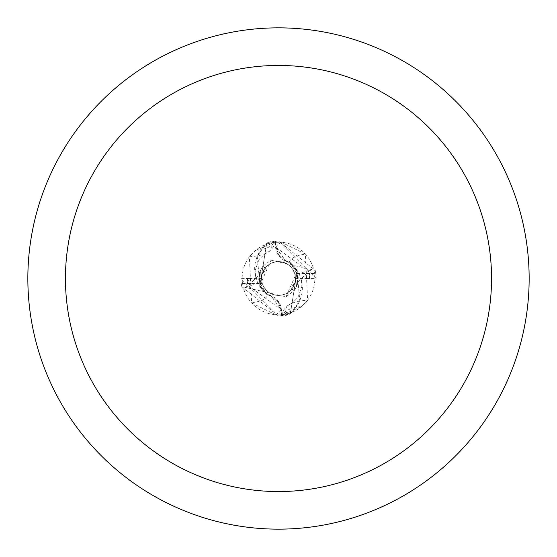 <?xml version="1.0" encoding="UTF-8"?>
<svg xmlns="http://www.w3.org/2000/svg" width="557" height="557" viewBox="0 0 557 557"><rect width="100%" height="100%" fill="white"/><g stroke="black" fill="none" stroke-linecap="round" stroke-linejoin="round"><path stroke-width="0.42" stroke-dasharray="2.79 2.09" d="M290.726 288.087L291.819 288.937A16.919 16.919 0 0 1 262.082 274.42L266.274 268.913L265.181 268.063A16.919 16.919 0 0 1 295.419 278.5A16.919 16.919 0 0 1 278.5 295.419A16.919 16.919 0 0 1 261.581 278.5A16.919 16.919 0 0 1 278.5 261.581A16.919 16.919 0 0 1 294.918 282.58L290.726 288.087L291.812 288.944L294.918 282.58M291.819 288.937L294.089 290.629L286.026 296.811L241.787 286.604L278.507 316.091L288.965 314.601A37.584 37.584 0 0 1 281.619 315.958L278.5 316.084L240.903 278.639L249.397 278.451L247.656 281.891L246.633 286.535L248.331 285.769L260.272 273.487L260.641 270.054L262.953 266.274L265.202 268.042L262.082 274.42M278.5 27.85A250.65 250.65 0 0 1 529.15 278.5A250.65 250.65 0 0 1 278.5 529.15A250.65 250.65 0 0 1 27.85 278.5A250.65 250.65 0 0 1 278.5 27.85M278.5 242.163A36.337 36.337 0 0 1 314.837 278.5A36.337 36.337 0 0 1 278.5 314.837L281.842 314.684A36.337 36.337 0 0 0 290.886 312.665L283.29 314.524L301.734 306.441L307.617 300.237L305.403 254.076L281.487 242.288L275.158 242.316A36.337 36.337 0 0 0 266.114 244.335L269.609 243.27A38.823 13.02 -173.3 0 1 266.441 253.087A38.823 13.02 -173.3 0 1 264.109 254.096A38.823 13.02 -173.3 0 1 249.383 256.763L251.597 302.924L275.513 314.712L278.5 314.837A36.337 36.337 0 0 1 242.163 278.5A36.337 36.337 0 0 1 278.5 242.163M275.158 242.316L275.645 247.614A16.167 16.167 0 0 0 289.292 262.11A32.257 32.257 0 0 1 295.224 267.813L297.118 271.565L289.842 262.284L285.88 261.066L275.966 247.573L275.437 241.661L276.14 247.559L278.5 254.452L286.166 261.191L289.842 262.284L297.118 271.565L290.357 313.514A36.964 36.964 0 0 1 281.563 315.339L280.86 309.441L278.5 302.548L270.834 295.809L267.158 294.716L260.008 285.748L257.209 256.429A32.257 32.257 0 0 1 266.114 244.335M287.391 313.73A38.823 13.02 6.7 0 1 290.559 303.913A38.823 13.02 6.7 0 1 292.891 302.904L287.475 305.73L283.805 309.776L282.852 312.24L282.608 314.608L283.29 314.524A40.772 13.674 6.7 0 1 301.734 306.441M269.609 243.27L273.71 242.476A40.772 13.674 -173.3 0 1 255.266 250.559L249.383 256.763M264.109 254.096L269.525 251.27L273.195 247.224L274.392 242.392L255.266 250.559M251.597 302.924A40.919 13.723 -173.3 0 0 267.708 294.89A16.167 16.167 0 0 1 281.355 309.386L281.842 314.684M267.708 294.89A32.257 32.257 0 0 1 257.209 256.429L265.334 244.634L266.643 243.486A36.964 36.964 0 0 1 275.437 241.661L275.381 241.042L278.5 240.916L316.098 278.361L307.603 278.549L309.344 275.109L310.367 270.465L308.669 271.231L296.728 283.513L296.359 286.946L294.047 290.726L291.798 288.958L293.581 286.173L295.05 282.023L295.398 277.63L294.904 274.364L310.367 270.465M265.181 268.063L268.265 265.028L272.074 262.848L276.307 261.72L280.025 261.651L285.88 263.273L289.682 265.8L292.669 269.254L294.625 273.383L315.749 273.383L315.213 270.396L278.493 240.909L268.035 242.399L266.629 243.5L259.882 285.435L267.158 294.716L270.834 295.809L278.5 302.548L280.86 309.441L281.563 315.332L281.034 309.427L271.12 295.934L267.423 294.897L261.776 289.187L260.008 285.748M289.577 262.103L295.224 267.813A32.257 32.257 0 0 1 290.886 312.665M292.891 302.904A38.823 13.02 6.7 0 1 307.617 300.237M289.292 262.11A40.919 13.723 6.7 0 1 305.403 254.076M290.357 313.514L291.666 312.366L299.791 300.571L296.992 271.252M260.641 270.034L258.706 279.001L259.033 281.912L267.43 294.911M263.001 266.072L270.974 260.189L259.882 285.435L266.643 243.486M266.274 268.913L265.188 268.056L262.215 273.905L261.581 278.263L262.096 282.636L261.581 278.472A16.919 16.919 0 0 0 262.375 283.617L241.251 283.617A37.598 37.598 0 0 1 240.903 278.639M291.854 288.888L288.735 291.972L285.929 293.699L281.779 295.099L278.5 295.419A16.919 16.919 0 0 1 261.581 278.5A16.919 16.919 0 0 1 278.5 261.581A16.919 16.919 0 0 1 295.419 278.5A16.919 16.919 0 0 1 278.5 295.419L273.974 294.799L268.509 292.153L264.331 287.746L262.375 283.617M266.629 243.5A36.957 36.957 0 0 1 275.437 241.668L275.952 247.559M296.359 286.966L298.294 277.999L297.967 275.088L289.835 262.27L286.166 261.191L278.5 254.452L276.14 247.559L308.682 271.245M315.749 273.383A37.598 37.598 0 0 1 316.098 278.361M288.965 314.601L290.371 313.5L297.118 271.565L286.026 296.811M270.974 260.189L315.213 270.396M290.371 313.5A36.957 36.957 0 0 1 281.563 315.332L281.619 315.958M307.603 278.549L295.419 278.528L294.904 274.364M294.625 273.383A16.919 16.919 0 0 1 295.419 278.528M246.633 286.535L262.096 282.636M262.911 266.371L265.146 268.112M268.035 242.399A37.584 37.584 0 0 1 275.381 241.042M241.251 283.617L241.787 286.604M249.397 278.451L261.581 278.472M281.355 309.386A56.494 18.945 -173.3 0 1 275.513 314.712M275.645 247.614A56.494 18.945 6.7 0 1 281.487 242.288M248.318 285.755L281.048 309.441M309.539 278.437L309.372 275.137M247.461 278.563L247.628 281.863M266.441 253.087L261.505 256.979L258.462 260.934L255.169 270.222L255.559 276.53M301.441 280.47L301.866 286.409L298.489 296.136L295.426 300.091L290.559 303.913M285.887 261.052L290.023 263.461L293.852 267.437L295.635 270.479L297.187 275.325L297.445 278.702L296.749 283.513M295.927 268.975L295.022 267.506M295.043 267.534L290.232 262.549M261.073 288.025L261.978 289.494M261.957 289.466L266.768 294.451M271.113 295.948L265.689 292.439L262.57 288.714L261.247 286.263L259.597 279.962L260.251 273.487M294.43 290.392L297.361 284.655L298.294 277.999M297.967 275.088L297.222 285.01M297.361 272.241L295.906 268.947M262.57 266.601L259.625 272.38L258.706 279.001M259.033 281.912L259.778 271.99M259.632 284.745L261.094 288.053"/><path stroke-width="0.84" d="M278.5 27.85A250.65 250.65 0 0 1 529.15 278.5A250.65 250.65 0 0 1 278.5 529.15A250.65 250.65 0 0 1 27.85 278.5A250.65 250.65 0 0 1 278.5 27.85M278.5 65.448A213.053 213.053 0 0 1 491.553 278.5A213.053 213.053 0 0 1 278.5 491.553A213.053 213.053 0 0 1 65.448 278.5A213.053 213.053 0 0 1 278.5 65.448"/></g></svg>

